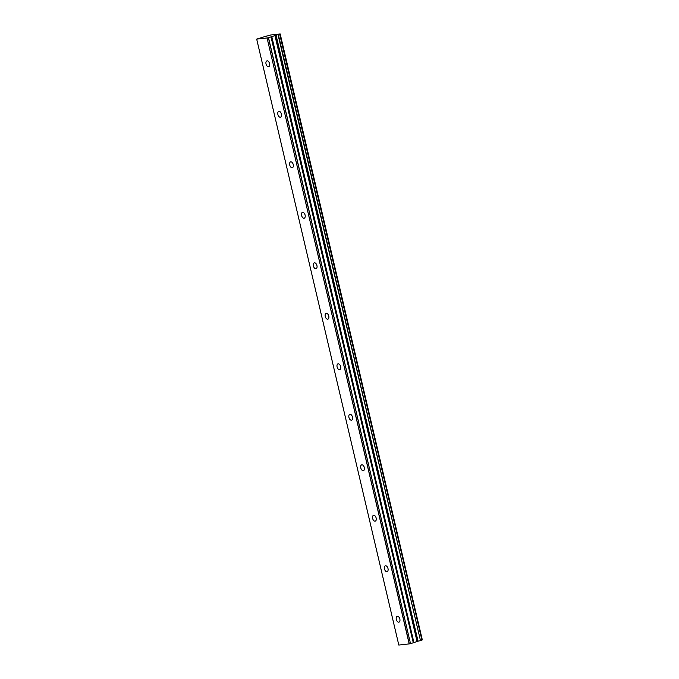 <?xml version="1.0" encoding="UTF-8"?>
<svg xmlns="http://www.w3.org/2000/svg" width="679" height="679" viewBox="0 0 679 679"><rect width="100%" height="100%" fill="white"/><g stroke="black" fill="none" stroke-linecap="round" stroke-linejoin="round"><path stroke-width="1.02" d="M269.563 63.597A3.039 1.757 -106.7 0 0 266.923 60.881A3.039 1.757 -106.7 0 0 266.032 63.987A3.039 1.757 -106.7 0 0 268.672 66.695A3.039 1.757 -106.7 0 0 269.563 63.597M399.846 619.036A3.039 1.757 -106.7 0 0 397.207 616.32A3.039 1.757 -106.7 0 0 396.315 619.426A3.039 1.757 -106.7 0 0 398.955 622.142A3.039 1.757 -106.7 0 0 399.846 619.036M387.998 568.544A3.039 1.757 -106.7 0 0 385.358 565.828A3.039 1.757 -106.7 0 0 384.467 568.934A3.039 1.757 -106.7 0 0 387.106 571.642A3.039 1.757 -106.7 0 0 387.998 568.544M376.158 518.043A3.039 1.757 -106.7 0 0 373.518 515.336A3.039 1.757 -106.7 0 0 372.627 518.433A3.039 1.757 -106.7 0 0 375.266 521.149A3.039 1.757 -106.7 0 0 376.158 518.043M364.317 467.551A3.039 1.757 -106.7 0 0 361.678 464.835A3.039 1.757 -106.7 0 0 360.787 467.941A3.039 1.757 -106.7 0 0 363.426 470.657A3.039 1.757 -106.7 0 0 364.317 467.551M352.469 417.059A3.039 1.757 -106.7 0 0 349.829 414.343A3.039 1.757 -106.7 0 0 348.938 417.449A3.039 1.757 -106.7 0 0 351.578 420.157A3.039 1.757 -106.7 0 0 352.469 417.059M340.629 366.567A3.039 1.757 -106.7 0 0 337.989 363.851A3.039 1.757 -106.7 0 0 337.098 366.949A3.039 1.757 -106.7 0 0 339.738 369.665A3.039 1.757 -106.7 0 0 340.629 366.567M328.78 316.066A3.039 1.757 -106.7 0 0 326.141 313.358A3.039 1.757 -106.7 0 0 325.249 316.456A3.039 1.757 -106.7 0 0 327.889 319.172A3.039 1.757 -106.7 0 0 328.78 316.066M316.94 265.574A3.039 1.757 -106.7 0 0 314.301 262.858A3.039 1.757 -106.7 0 0 313.409 265.964A3.039 1.757 -106.7 0 0 316.049 268.68A3.039 1.757 -106.7 0 0 316.94 265.574M305.1 215.082A3.039 1.757 -106.7 0 0 302.461 212.366A3.039 1.757 -106.7 0 0 301.569 215.472A3.039 1.757 -106.7 0 0 304.209 218.18A3.039 1.757 -106.7 0 0 305.1 215.082M293.252 164.581A3.039 1.757 -106.7 0 0 290.612 161.874A3.039 1.757 -106.7 0 0 289.721 164.972A3.039 1.757 -106.7 0 0 292.36 167.688A3.039 1.757 -106.7 0 0 293.252 164.581M281.412 114.089A3.039 1.757 -106.7 0 0 278.772 111.373A3.039 1.757 -106.7 0 0 277.881 114.479A3.039 1.757 -106.7 0 0 280.52 117.195A3.039 1.757 -106.7 0 0 281.412 114.089M266.711 36.14L270.734 34.985L280.189 33.95L275.92 35.24L418.043 641.171L276.081 35.198M418.043 641.171L413.282 642.775L271.167 36.844L268.383 37.684L410.506 643.616L268.502 37.659M275.92 35.24L271.167 36.844M398.811 645.05L256.687 39.11L267.068 37.973L409.191 643.904L398.811 645.05M256.687 39.11L266.686 36.021M410.506 643.616L409.31 643.879L267.068 37.973M267.187 37.948L268.383 37.684M422.236 639.924L280.147 33.975L421.897 640.042M279.706 34.289L421.931 640.178M421.829 640.229L420.488 640.628L278.365 34.697M278.042 34.765L420.488 640.628M420.165 640.704L418.196 641.137M417.033 641.409L274.91 35.469M270.997 36.904L413.282 642.775M413.121 642.843L410.625 643.59M413.867 642.359L271.744 36.42M275.224 35.393L417.339 641.324M271.583 36.488L413.698 642.419M280.189 33.95L422.313 639.89"/></g></svg>
